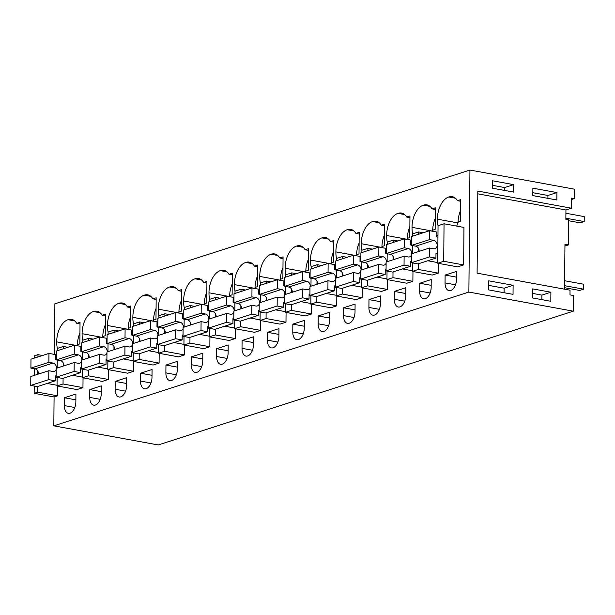 <?xml version="1.0" encoding="UTF-8"?>
<svg xmlns="http://www.w3.org/2000/svg" width="615" height="615" viewBox="0 0 615 615"><rect width="100%" height="100%" fill="white"/><g stroke="black" fill="none" stroke-linecap="round" stroke-linejoin="round"><path stroke-width="0.92" d="M573.295 311.182L468.884 292.064L469.945 170.048L574.356 189.159L574.272 198.637L571.527 198.138L571.443 208.201L477.817 191.065L477.102 273.168L570.036 290.18L569.997 294.885L573.426 295.515L573.295 311.182L158.24 444.952L53.828 425.841L54.082 396.944L57.579 395.822L57.664 386.036M488.648 289.903L488.725 280.832L513.11 285.299L513.033 294.37L488.648 289.903M550.894 292.217L532.69 288.881L532.605 297.952L550.809 301.281L550.894 292.217L541.9 295.115L532.652 293.417M556.921 192.572L532.882 188.167L532.813 195.593L556.859 199.99L556.921 192.572L547.927 195.47L532.836 192.71M513.648 184.646L513.579 192.072L492.284 188.175L492.354 180.749L513.648 184.646L504.654 187.544L504.631 190.435M571.443 208.201L565.946 209.976L565.862 219.278L568.614 219.786L568.391 244.931L564.954 244.301L564.562 289.173M565.946 209.976L477.793 193.84M571.512 199.529L574.272 198.637M469.945 170.048L54.889 303.818L54.451 354.401M468.884 292.064L53.828 425.841M463.641 264.942L463.964 227.427L444.045 223.783L438.049 225.713L437.719 263.228L457.645 266.872L463.641 264.942L443.715 261.29L437.719 263.228M460.704 201.29L457.422 200.682L460.72 199.621L460.535 221.208L458.321 221.923A18.688 10.639 -79.6 0 1 456.614 226.082M457.422 200.682A18.688 10.639 -79.6 0 0 452.263 196.677A18.688 10.639 -79.6 0 0 448.804 197.008A18.688 10.639 -79.6 0 0 437.411 219.171A18.688 10.639 -79.6 0 0 438.049 225.743M456.607 271.361L445.114 275.059L445.045 282.892A9.771 5.558 -79.6 0 0 449.035 290.649A9.771 5.558 -79.6 0 0 456.538 279.187L456.607 271.361M63.084 378.294L63.038 383.991L82.956 387.635L83.04 377.856M82.956 387.635L76.96 389.572L57.041 385.92L63.038 383.991M113.844 361.935L113.79 367.632L133.716 371.276L133.801 361.497M133.716 371.276L127.72 373.213L107.794 369.561L113.79 367.632M204.142 304.856A18.688 10.639 -79.6 0 0 204.534 303.718L206.74 303.003L206.932 281.424L203.634 282.485A18.688 10.639 -79.6 0 0 198.476 278.472A18.688 10.639 -79.6 0 0 195.017 278.803A18.688 10.639 -79.6 0 0 183.624 300.973A18.688 10.639 -79.6 0 0 184.262 307.538M189.981 337.389L189.927 343.093L209.846 346.737L209.938 336.959M209.846 346.737L203.857 348.674L183.931 345.023L184.008 336.52M229.518 296.676A18.688 10.639 -79.6 0 0 229.91 295.538L232.124 294.823L232.309 273.245L229.011 274.305A18.688 10.639 -79.6 0 0 223.852 270.293A18.688 10.639 -79.6 0 0 220.401 270.623A18.688 10.639 -79.6 0 0 209 292.794A18.688 10.639 -79.6 0 0 209.638 299.359M165.881 372.875A9.771 5.558 -79.6 0 0 169.871 380.631A9.771 5.558 -79.6 0 0 177.374 369.169L177.443 361.336L165.95 365.041L165.881 372.875L176.344 374.789M151.99 377.349L152.059 369.515L140.574 373.22L140.504 381.054A9.771 5.558 -79.6 0 0 144.487 388.811A9.771 5.558 -79.6 0 0 151.99 377.349M156.156 299.444L152.874 298.844L156.172 297.783L155.987 319.37L153.773 320.077A18.688 10.639 -79.6 0 1 153.381 321.214M152.874 298.844A18.688 10.639 -79.6 0 0 147.715 294.831A18.688 10.639 -79.6 0 0 144.264 295.162A18.688 10.639 -79.6 0 0 132.863 317.332A18.688 10.639 -79.6 0 0 133.501 323.897M159.093 363.096L153.097 365.033L133.178 361.382L139.167 359.452L159.093 363.096L159.177 353.318M178.757 313.035A18.688 10.639 -79.6 0 0 179.15 311.897L181.363 311.19L181.556 289.604L178.25 290.664A18.688 10.639 -79.6 0 0 173.099 286.651A18.688 10.639 -79.6 0 0 169.64 286.982A18.688 10.639 -79.6 0 0 158.24 309.153A18.688 10.639 -79.6 0 0 158.885 315.718M215.358 329.21L215.304 334.914L235.23 338.558L235.314 328.779M235.23 338.558L229.234 340.495L209.315 336.843L215.304 334.914M228.196 344.977L216.711 348.682L216.641 356.516A9.771 5.558 -79.6 0 0 220.624 364.272A9.771 5.558 -79.6 0 0 228.127 352.81L228.196 344.977M292.84 324.143L292.778 331.969A9.771 5.558 -79.6 0 0 296.761 339.734A9.771 5.558 -79.6 0 0 304.264 328.272L304.333 320.438L292.84 324.143L304.287 326.234M384.567 225.828L381.285 225.228L384.583 224.16L384.398 245.746L382.184 246.461A18.688 10.639 -79.6 0 1 381.792 247.591M381.285 225.228A18.688 10.639 -79.6 0 0 376.126 221.215A18.688 10.639 -79.6 0 0 372.675 221.546A18.688 10.639 -79.6 0 0 361.274 243.709A18.688 10.639 -79.6 0 0 361.912 250.282L361.889 252.542M342.248 288.312L342.201 294.016L362.12 297.66L362.204 287.882M362.12 297.66L356.123 299.59L336.205 295.946L342.201 294.016M356.416 255.771A18.688 10.639 -79.6 0 0 356.808 254.641L359.014 253.926L359.206 232.339L355.908 233.408A18.688 10.639 -79.6 0 0 350.75 229.395A18.688 10.639 -79.6 0 0 347.291 229.726A18.688 10.639 -79.6 0 0 335.89 251.889A18.688 10.639 -79.6 0 0 336.536 258.461M355.093 304.079L343.601 307.784L343.531 315.61A9.771 5.558 -79.6 0 0 347.521 323.367A9.771 5.558 -79.6 0 0 355.024 311.913L355.093 304.079M380.401 303.733L380.47 295.9L368.977 299.597L368.908 307.431A9.771 5.558 -79.6 0 0 372.898 315.188A9.771 5.558 -79.6 0 0 380.401 303.733M432.553 231.232A18.688 10.639 -79.6 0 0 432.937 230.102L435.151 229.387L435.343 207.801L432.045 208.862A18.688 10.639 -79.6 0 0 426.887 204.857A18.688 10.639 -79.6 0 0 423.428 205.187A18.688 10.639 -79.6 0 0 412.027 227.35A18.688 10.639 -79.6 0 0 412.673 233.923M419.738 283.238L419.668 291.072A9.771 5.558 -79.6 0 0 423.658 298.829A9.771 5.558 -79.6 0 0 431.161 287.366L431.23 279.541L419.738 283.238L431.177 285.337M412.88 281.301L406.884 283.231L386.966 279.587L392.962 277.649L412.88 281.301L412.965 271.522M407.168 239.412A18.688 10.639 -79.6 0 0 407.56 238.282L409.774 237.567L409.959 215.98L406.661 217.049A18.688 10.639 -79.6 0 0 401.503 213.036A18.688 10.639 -79.6 0 0 398.051 213.367A18.688 10.639 -79.6 0 0 386.651 235.53A18.688 10.639 -79.6 0 0 387.289 242.102M394.361 291.418L394.292 299.251A9.771 5.558 -79.6 0 0 398.274 307.008A9.771 5.558 -79.6 0 0 405.777 295.554L405.846 287.72L394.361 291.418L405.8 293.516M387.504 289.481L381.508 291.41L361.582 287.766L367.578 285.837L387.504 289.481L387.588 279.702M329.648 320.092L329.709 312.259L318.224 315.964L318.155 323.79A9.771 5.558 -79.6 0 0 322.137 331.546A9.771 5.558 -79.6 0 0 329.648 320.092M316.871 296.492L316.825 302.196L336.743 305.839L336.828 296.061M336.743 305.839L330.747 307.769L310.829 304.125L316.825 302.196M280.279 280.309A18.688 10.639 -79.6 0 0 280.671 279.179L282.877 278.464L283.069 256.878L279.771 257.946A18.688 10.639 -79.6 0 0 274.613 253.934A18.688 10.639 -79.6 0 0 271.154 254.264A18.688 10.639 -79.6 0 0 259.753 276.435A18.688 10.639 -79.6 0 0 260.399 283M240.734 321.03L240.688 326.734L260.606 330.378L260.691 320.6M260.606 330.378L254.61 332.308L234.692 328.664L240.688 326.734M254.894 288.496A18.688 10.639 -79.6 0 0 255.286 287.359L257.5 286.644L257.693 265.057L254.387 266.126A18.688 10.639 -79.6 0 0 249.236 262.113A18.688 10.639 -79.6 0 0 245.777 262.444A18.688 10.639 -79.6 0 0 234.377 284.614A18.688 10.639 -79.6 0 0 235.015 291.179L234.999 293.44M253.58 336.797L242.087 340.502L242.018 348.336A9.771 5.558 -79.6 0 0 246 356.093A9.771 5.558 -79.6 0 0 253.511 344.631L253.58 336.797M267.464 332.323L267.394 340.157A9.771 5.558 -79.6 0 0 271.384 347.913A9.771 5.558 -79.6 0 0 278.887 336.451L278.956 328.618L267.464 332.323L278.903 334.414M333.814 242.187L330.524 241.587L333.822 240.519L333.638 262.105L331.424 262.82A18.688 10.639 -79.6 0 1 331.031 263.95M330.524 241.587A18.688 10.639 -79.6 0 0 325.373 237.575A18.688 10.639 -79.6 0 0 321.914 237.905A18.688 10.639 -79.6 0 0 310.514 260.076A18.688 10.639 -79.6 0 0 311.152 266.641M311.367 314.019L305.371 315.949L285.445 312.305L291.441 310.375L311.367 314.019L311.451 304.24M305.655 272.13A18.688 10.639 -79.6 0 0 306.047 271L308.261 270.285L308.446 248.698L305.148 249.767A18.688 10.639 -79.6 0 0 299.989 245.754A18.688 10.639 -79.6 0 0 296.538 246.085A18.688 10.639 -79.6 0 0 285.137 268.255A18.688 10.639 -79.6 0 0 285.775 274.82M285.983 322.199L279.994 324.128L260.068 320.484L266.064 318.555L285.983 322.199L286.067 312.42M191.257 364.695A9.771 5.558 -79.6 0 0 195.247 372.452A9.771 5.558 -79.6 0 0 202.75 360.99L202.819 353.156L191.327 356.861L191.257 364.695L201.72 366.609M115.12 389.233A9.771 5.558 -79.6 0 0 119.11 396.99A9.771 5.558 -79.6 0 0 126.613 385.528L126.682 377.695L115.19 381.4L115.12 389.233L125.583 391.148M101.237 393.708L101.306 385.874L89.813 389.579L89.744 397.413A9.771 5.558 -79.6 0 0 93.734 405.17A9.771 5.558 -79.6 0 0 101.237 393.708M102.628 337.574A18.688 10.639 -79.6 0 0 103.013 336.436L105.227 335.729L105.419 314.142L102.121 315.203A18.688 10.639 -79.6 0 0 96.962 311.198A18.688 10.639 -79.6 0 0 93.503 311.521A18.688 10.639 -79.6 0 0 82.103 333.691A18.688 10.639 -79.6 0 0 82.748 340.256L82.725 342.517M88.46 370.115L88.414 375.811L108.332 379.455L108.417 369.677M108.332 379.455L102.336 381.392L82.418 377.741L82.495 369.238M130.78 307.623L127.497 307.023L130.795 305.963L130.611 327.549L128.397 328.256A18.688 10.639 -79.6 0 1 128.005 329.394M127.497 307.023A18.688 10.639 -79.6 0 0 122.339 303.018A18.688 10.639 -79.6 0 0 118.879 303.341A18.688 10.639 -79.6 0 0 107.487 325.512A18.688 10.639 -79.6 0 0 108.125 332.077L108.102 334.337M418.385 263.774L418.338 269.47L438.257 273.121L438.341 263.343M438.257 273.121L432.26 275.051L412.342 271.407L412.419 262.897M75.853 401.887L75.922 394.054L64.437 397.759L64.367 405.593A9.771 5.558 -79.6 0 0 68.35 413.349A9.771 5.558 -79.6 0 0 75.853 401.887M80.027 323.982L76.737 323.382L80.035 322.322L79.85 343.908L77.636 344.615A18.688 10.639 -79.6 0 1 77.244 345.753M76.737 323.382A18.688 10.639 -79.6 0 0 71.578 319.377A18.688 10.639 -79.6 0 0 68.127 319.7A18.688 10.639 -79.6 0 0 56.726 341.871A18.688 10.639 -79.6 0 0 57.364 348.436M164.597 345.576L164.551 351.273L184.469 354.917L184.554 345.138M184.469 354.917L178.473 356.854L158.555 353.202L164.551 351.273M513.11 285.299L504.115 288.197L488.687 285.375M504.115 288.197L504.077 292.732M541.9 295.115L541.861 299.643M547.904 198.353L547.927 195.47M504.654 187.544L492.308 185.292M34.225 386.051L34.156 393.3L54.082 396.944M42.497 355.485L37.984 354.655L34.486 355.785L34.463 358.076M34.371 368.731L34.317 375.396M568.391 244.931L564.939 246.046M56.296 358.007L55.458 357.861M37.984 354.655L37.961 356.946M37.838 371.091L37.815 374.266M37.707 386.474L37.653 392.17L57.579 395.822M37.653 392.17L34.156 393.3M444.045 223.783L443.715 261.29M457.967 222.938L437.411 219.171M460.627 210.307A18.688 10.639 -79.6 0 0 458.067 222.676M455.377 198.207L448.804 197.008M445.114 275.059L456.553 277.157M67.881 347.306L63.36 346.476L57.364 348.413L57.349 350.696M81.672 349.827L80.842 349.674M63.36 346.476L63.345 348.767M63.214 362.911L63.191 366.086M57.264 360.098L57.195 368.016M57.11 377.418L57.041 385.92M118.633 330.947L114.121 330.117L108.125 332.054M132.433 333.468L131.595 333.315M114.121 330.117L114.098 332.408M113.975 346.553L113.952 349.727M108.025 343.739L107.956 351.657M107.871 361.059L107.794 369.561M204.18 304.733L183.624 300.973M206.84 292.11A18.688 10.639 -79.6 0 0 204.272 304.479M201.589 280.01L195.017 278.803M206.917 283.085L203.634 282.485M194.771 306.408L190.258 305.578L184.262 307.508L184.239 309.799M184.162 319.2L184.093 327.118M208.57 308.93L207.732 308.776M190.258 305.578L190.235 307.869M190.112 322.014L190.081 325.189M189.927 343.093L183.931 345.023M229.564 296.553L209 292.794M232.216 283.93A18.688 10.639 -79.6 0 0 229.656 296.299M226.973 271.83L220.401 270.623M232.293 274.905L229.011 274.305M165.95 365.041L177.389 367.132M140.574 373.22L152.013 375.311M153.427 321.091L132.863 317.332M156.079 308.469A18.688 10.639 -79.6 0 0 153.519 320.838M150.836 296.368L144.264 295.162M144.01 322.767L139.497 321.937L133.501 323.874L133.486 326.158M133.401 335.559L133.332 343.478M133.247 352.879L133.178 361.382M157.809 325.289L156.979 325.135M139.497 321.937L139.474 324.228M139.351 338.373L139.328 341.548M139.221 353.756L139.167 359.452M178.804 312.912L158.24 309.153M181.463 300.289A18.688 10.639 -79.6 0 0 178.896 312.658M176.213 288.189L169.64 286.982M181.54 291.264L178.25 290.664M220.147 298.229L215.634 297.399L209.638 299.328L209.623 301.619M233.946 300.75L233.116 300.597M215.634 297.399L215.611 299.69M215.488 313.835L215.465 317.009M209.538 311.021L209.469 318.939M209.384 328.333L209.315 336.843M216.711 348.682L228.15 350.773M381.83 247.476L361.274 243.709M384.49 234.845A18.688 10.639 -79.6 0 0 381.93 247.215M379.24 222.745L372.675 221.546M347.045 257.324L342.532 256.501L336.536 258.431L336.513 260.722M360.844 259.853L360.006 259.699M342.532 256.501L342.509 258.784M342.386 272.937L342.355 276.104M336.428 270.116L336.359 278.042M336.282 287.436L336.205 295.946M359.191 234.007L355.908 233.408M356.454 255.656L335.89 251.889M359.114 243.025A18.688 10.639 -79.6 0 0 356.546 255.394M353.863 230.925L347.291 229.726M343.601 307.784L355.039 309.875M368.977 299.597L380.416 301.696M432.591 231.117L412.027 227.35M435.251 218.486A18.688 10.639 -79.6 0 0 432.683 230.856M430 206.386L423.428 205.187M435.328 209.469L432.045 208.862M397.805 240.965L393.285 240.142L387.289 242.072L387.273 244.363M387.189 253.757L387.119 261.683M387.035 271.077L386.966 279.587M411.596 243.494L410.766 243.34M393.285 240.142L393.269 242.425M393.139 256.578L393.116 259.745M393.008 271.953L392.962 277.649M407.215 239.296L386.651 235.53M409.867 226.666A18.688 10.639 -79.6 0 0 407.307 239.035M404.624 214.566L398.051 213.367M409.951 217.649L406.661 217.049M361.812 261.936L361.743 269.862M361.658 279.256L361.582 287.766M372.421 249.144L367.908 248.322L361.912 250.251M386.22 251.673L385.382 251.52M367.908 248.322L367.885 250.605M367.762 264.757L367.739 267.925M367.632 280.132L367.578 285.837M318.224 315.964L329.663 318.055M321.668 265.503L317.148 264.681L311.152 266.61L311.136 268.901M335.467 268.032L334.629 267.879M317.148 264.681L317.132 266.964M317.009 281.117L316.979 284.284M311.052 278.295L310.982 286.221M310.898 295.615L310.829 304.125M282.977 267.563A18.688 10.639 -79.6 0 0 280.409 279.933M280.317 280.194L259.753 276.435M277.726 255.463L271.154 254.264M283.054 258.546L279.771 257.946M259.33 292.571L258.492 292.417M245.531 290.042L241.011 289.219L240.995 291.51M240.872 305.655L240.842 308.83M234.915 302.834L234.845 310.76M234.769 320.154L234.692 328.664M241.011 289.219L235.015 291.149M257.677 266.726L254.387 266.126M254.941 288.374L234.377 284.614M257.593 275.743A18.688 10.639 -79.6 0 0 255.033 288.112M252.35 263.643L245.777 262.444M242.087 340.502L253.526 342.593M331.078 263.835L310.514 260.076M333.73 251.204A18.688 10.639 -79.6 0 0 331.17 263.574M328.487 239.104L321.914 237.905M296.284 273.683L291.771 272.86L285.775 274.79L285.752 277.081M285.675 286.475L285.606 294.401M285.521 303.795L285.445 312.305M310.083 276.212L309.253 276.058M291.771 272.86L291.748 275.151M291.625 289.296L291.602 292.463M291.495 304.671L291.441 310.375M308.353 259.384A18.688 10.639 -79.6 0 0 305.793 271.753M305.701 272.014L285.137 268.255M303.11 247.284L296.538 246.085M308.43 250.367L305.148 249.767M270.907 281.862L266.395 281.04L260.399 282.969L260.376 285.26M260.299 294.654L260.23 302.58M260.145 311.974L260.068 320.484M284.707 284.391L283.869 284.238M266.395 281.04L266.372 283.331M266.249 297.476L266.218 300.65M266.111 312.851L266.064 318.555M191.327 356.861L202.766 358.952M115.19 381.4L126.629 383.491M89.813 389.579L101.252 391.67M102.667 337.458L82.103 333.691M105.326 324.828A18.688 10.639 -79.6 0 0 102.759 337.197M100.076 312.728L93.503 311.521M105.403 315.803L102.121 315.203M82.641 351.918L82.571 359.837M93.257 339.126L88.737 338.296L82.748 340.233M107.056 341.648L106.218 341.494M88.737 338.296L88.721 340.587M88.598 354.732L88.568 357.907M88.414 375.811L82.418 377.741M128.043 329.279L107.487 325.512M130.703 316.648A18.688 10.639 -79.6 0 0 128.143 329.017M125.452 304.548L118.879 303.341M423.182 232.785L418.661 231.963L412.673 233.892L412.65 236.183M412.565 245.577L412.496 253.503M437.965 235.491L436.143 235.161M418.661 231.963L418.646 234.246M418.523 248.399L418.492 251.566M418.338 269.47L412.342 271.407M64.437 397.759L75.876 399.85M77.29 345.638L56.726 341.871M79.942 333.007A18.688 10.639 -79.6 0 0 77.382 345.376M74.699 320.907L68.127 319.7M169.394 314.588L164.874 313.758L158.885 315.687L158.862 317.978M183.193 317.109L182.355 316.956M164.874 313.758L164.858 316.049M164.735 330.194L164.705 333.368M158.778 327.38L158.708 335.298M158.632 344.7L158.555 353.202M437.949 237.175L436.127 236.844L436.173 231.893L429.647 230.702L411.658 236.498L411.581 245.4L415.702 246.154A4.336 3.413 72.1 0 1 419.161 251.351M429.647 230.702L429.57 239.604L411.581 245.4M427.763 260.752L437.726 262.574M429.57 239.604L433.69 240.357A4.336 3.413 72.1 0 1 437.096 244.363A4.336 3.413 72.1 0 1 434.982 248.691A4.336 3.413 72.1 0 1 433.613 248.775L429.493 248.022L411.512 253.818L411.435 262.72L417.962 263.912L435.943 258.115L435.989 253.165L437.803 253.503M429.493 248.022L429.416 256.924L435.943 258.115M429.416 256.924L411.435 262.72M411.589 245.177L410.751 245.024L410.789 240.073L404.27 238.881L386.282 244.678L386.205 253.58L390.325 254.333A4.336 3.413 72.1 0 1 393.785 259.53M404.27 238.881L404.186 247.784L386.205 253.58M402.387 268.932L412.35 270.754M411.497 254.956A4.336 3.413 72.1 0 1 409.605 256.878A4.336 3.413 72.1 0 1 408.237 256.955L404.116 256.201L386.128 261.998L386.051 270.9L392.578 272.091L410.566 266.295L410.605 261.352L411.443 261.498M404.186 247.784L408.314 248.537L390.325 254.333M411.766 253.734A4.336 3.413 72.1 0 0 408.314 248.537M404.116 256.201L404.04 265.103L410.566 266.295M404.04 265.103L386.051 270.9M386.205 253.357L385.374 253.203L385.413 248.26L378.886 247.061L360.905 252.857L360.828 261.759L364.949 262.513A4.336 3.413 72.1 0 1 368.4 267.71M378.886 247.061L378.809 255.963L360.828 261.759M377.003 277.111L386.966 278.933M386.12 263.135A4.336 3.413 72.1 0 1 384.229 265.057A4.336 3.413 72.1 0 1 382.861 265.134L378.74 264.381L360.751 270.177L360.674 279.079L367.201 280.271L385.182 274.475L385.228 269.531L386.066 269.678M378.809 255.963L382.93 256.716L364.949 262.513M386.389 261.913A4.336 3.413 72.1 0 0 382.93 256.716M378.74 264.381L378.663 273.283L385.182 274.475M378.663 273.283L360.674 279.079M360.828 261.536L359.99 261.383L360.036 256.44L353.51 255.24L335.521 261.037L335.444 269.939L339.565 270.692A4.336 3.413 72.1 0 1 343.024 275.889M353.51 255.24L353.433 264.143L335.444 269.939M351.626 285.291L361.589 287.113M360.744 271.315A4.336 3.413 72.1 0 1 358.845 273.237A4.336 3.413 72.1 0 1 357.476 273.314L353.356 272.56L335.375 278.357L335.298 287.259L341.825 288.45L359.806 282.654L359.852 277.711L360.682 277.865M353.433 264.143L357.553 264.896L339.565 270.692M361.013 270.093A4.336 3.413 72.1 0 0 357.553 264.896M353.356 272.56L353.279 281.462L359.806 282.654M353.279 281.462L335.298 287.259M335.452 269.716L334.614 269.562L334.66 264.619L328.133 263.42L310.144 269.216L310.068 278.118L314.188 278.872A4.336 3.413 72.1 0 1 317.648 284.069M328.133 263.42L328.056 272.322L310.068 278.118M326.25 293.47L336.213 295.292M335.367 279.494A4.336 3.413 72.1 0 1 333.468 281.416A4.336 3.413 72.1 0 1 332.1 281.493L327.98 280.74L309.991 286.536L309.914 295.438L316.441 296.63L334.429 290.834L334.468 285.89L335.306 286.044M328.056 272.322L332.177 273.075L314.188 278.872M335.629 278.272A4.336 3.413 72.1 0 0 332.177 273.075M327.98 280.74L327.903 289.642L334.429 290.834M327.903 289.642L309.914 295.438M310.068 277.895L309.237 277.742L309.276 272.799L302.749 271.599L284.768 277.396L284.691 286.298L288.812 287.051A4.336 3.413 72.1 0 1 292.263 292.256M302.749 271.599L302.672 280.502L284.691 286.298M300.866 301.65L310.836 303.472M309.983 287.674A4.336 3.413 72.1 0 1 308.092 289.596A4.336 3.413 72.1 0 1 306.724 289.673L302.603 288.919L284.614 294.716L284.537 303.618L291.064 304.809L309.045 299.013L309.091 294.07L309.929 294.224M302.672 280.502L306.793 281.255L288.812 287.051M310.252 286.452A4.336 3.413 72.1 0 0 306.793 281.255M302.603 288.919L302.526 297.821L309.045 299.013M302.526 297.821L284.537 303.618M284.691 286.075L283.853 285.921L283.899 280.978L277.373 279.779L259.392 285.575L259.307 294.477L263.435 295.231A4.336 3.413 72.1 0 1 266.887 300.435M277.373 279.779L277.296 288.681L259.307 294.477M275.489 309.829L285.452 311.659M284.607 295.853A4.336 3.413 72.1 0 1 282.708 297.775A4.336 3.413 72.1 0 1 281.347 297.852L277.219 297.099L259.238 302.895L259.161 311.797L265.688 312.989L283.669 307.193L283.715 302.249L284.545 302.403M277.296 288.681L281.416 289.434L263.435 295.231M284.876 294.639A4.336 3.413 72.1 0 0 281.416 289.434M277.219 297.099L277.142 306.001L283.669 307.193M277.142 306.001L259.161 311.797M259.315 294.254L258.477 294.101L258.523 289.158L251.996 287.958L234.007 293.755L233.931 302.657L238.051 303.41A4.336 3.413 72.1 0 1 241.511 308.615M251.996 287.958L251.919 296.861L233.931 302.657M250.113 318.009L260.076 319.838M259.23 304.033A4.336 3.413 72.1 0 1 257.331 305.955A4.336 3.413 72.1 0 1 255.963 306.032L251.843 305.278L233.861 311.075L233.777 319.977L240.304 321.168L258.292 315.372L258.331 310.429L259.169 310.583M251.919 296.861L256.04 297.614L238.051 303.41M259.492 302.818A4.336 3.413 72.1 0 0 256.04 297.614M251.843 305.278L251.766 314.18L258.292 315.372M251.766 314.18L233.777 319.977M233.931 302.434L233.1 302.28L233.139 297.337L226.612 296.138L208.631 301.942L208.554 310.836L212.675 311.59A4.336 3.413 72.1 0 1 216.134 316.794M226.612 296.138L226.535 305.04L208.554 310.836M224.729 326.188L234.699 328.018M233.846 312.212A4.336 3.413 72.1 0 1 231.955 314.134A4.336 3.413 72.1 0 1 230.587 314.219L226.466 313.458L208.477 319.254L208.4 328.156L214.927 329.348L232.916 323.552L232.954 318.608L233.792 318.762M226.535 305.04L230.656 305.793L212.675 311.59M234.115 310.998A4.336 3.413 72.1 0 0 230.656 305.793M226.466 313.458L226.389 322.36L232.916 323.552M226.389 322.36L208.4 328.156M208.554 310.613L207.716 310.46L207.762 305.517L201.236 304.325L183.255 310.121L183.178 319.016L187.298 319.769A4.336 3.413 72.1 0 1 190.75 324.974M201.236 304.325L201.159 313.22L183.178 319.016M199.352 334.368L209.315 336.197M208.47 320.392A4.336 3.413 72.1 0 1 206.571 322.314A4.336 3.413 72.1 0 1 205.21 322.398L201.082 321.637L183.101 327.434L183.024 336.336L189.551 337.527L207.532 331.731L207.578 326.788L208.416 326.942M201.159 313.22L205.279 313.973L187.298 319.769M208.739 319.177A4.336 3.413 72.1 0 0 205.279 313.973M201.082 321.637L201.005 330.539L207.532 331.731M201.005 330.539L183.024 336.336M183.178 318.793L182.34 318.639L182.386 313.696L175.859 312.505L157.871 318.301L157.794 327.195L161.914 327.949A4.336 3.413 72.1 0 1 165.374 333.153M175.859 312.505L175.782 321.399L157.794 327.195M173.976 342.547L183.939 344.377M183.093 328.571A4.336 3.413 72.1 0 1 181.194 330.493A4.336 3.413 72.1 0 1 179.826 330.578L175.706 329.817L157.724 335.621L157.648 344.515L164.167 345.715L182.155 339.911L182.201 334.967L183.032 335.121M175.782 321.399L179.903 322.152L161.914 327.949M183.355 327.357A4.336 3.413 72.1 0 0 179.903 322.152M175.706 329.817L175.629 338.719L182.155 339.911M175.629 338.719L157.648 344.515M157.794 326.972L156.963 326.819L157.002 321.876L150.483 320.684L132.494 326.48L132.417 335.375L136.538 336.128A4.336 3.413 72.1 0 1 139.997 341.333M150.483 320.684L150.398 329.579L132.417 335.375M148.592 350.735L158.562 352.556M157.709 336.751A4.336 3.413 72.1 0 1 155.818 338.673A4.336 3.413 72.1 0 1 154.45 338.757L150.329 338.004L132.34 343.8L132.263 352.695L138.79 353.894L156.779 348.098L156.817 343.147L157.655 343.301M150.398 329.579L154.526 330.332L136.538 336.128M157.978 335.536A4.336 3.413 72.1 0 0 154.526 330.332M150.329 338.004L150.252 346.898L156.779 348.098M150.252 346.898L132.263 352.695M132.417 335.152L131.579 335.006L131.625 330.055L125.099 328.864L107.118 334.66L107.041 343.554L111.161 344.308A4.336 3.413 72.1 0 1 114.613 349.512M125.099 328.864L125.022 337.758L107.041 343.554M123.215 358.914L133.178 360.736M132.333 344.93A4.336 3.413 72.1 0 1 130.442 346.852A4.336 3.413 72.1 0 1 129.073 346.937L124.953 346.184L106.964 351.98L106.887 360.874L113.414 362.074L131.395 356.277L131.441 351.326L132.279 351.48M125.022 337.758L129.142 338.511L111.161 344.308M132.602 343.716A4.336 3.413 72.1 0 0 129.142 338.511M124.953 346.184L124.868 355.078L131.395 356.277M124.868 355.078L106.887 360.874M107.041 343.331L106.203 343.185L106.249 338.235L99.722 337.043L81.734 342.839L81.657 351.734L85.777 352.487A4.336 3.413 72.1 0 1 89.237 357.692M99.722 337.043L99.645 345.938L81.657 351.734M97.839 367.094L107.802 368.915M106.956 353.11A4.336 3.413 72.1 0 1 105.057 355.032A4.336 3.413 72.1 0 1 103.689 355.116L99.569 354.363L81.587 360.159L81.511 369.054L88.03 370.253L106.018 364.457L106.064 359.506L106.895 359.66M99.645 345.938L103.766 346.691L85.777 352.487M107.218 351.895A4.336 3.413 72.1 0 0 103.766 346.691M99.569 354.363L99.492 363.257L106.018 364.457M99.492 363.257L81.511 369.054M81.664 351.519L80.826 351.365L80.865 346.414L74.346 345.223L56.357 351.019L56.28 359.913L60.401 360.674A4.336 3.413 72.1 0 1 63.86 365.871M74.346 345.223L74.261 354.117L56.28 359.913M72.462 375.273L82.425 377.095M81.572 361.289A4.336 3.413 72.1 0 1 79.681 363.211A4.336 3.413 72.1 0 1 78.313 363.296L74.192 362.543L56.203 368.339L56.126 377.233L62.653 378.433L80.642 372.636L80.68 367.685L81.518 367.839M74.261 354.117L78.389 354.87L60.401 360.674M81.841 360.075A4.336 3.413 72.1 0 0 78.389 354.87M74.192 362.543L74.115 371.437L80.642 372.636M74.115 371.437L56.126 377.233M56.28 359.698L55.45 359.544L55.488 354.594L48.962 353.402L30.981 359.198L30.904 368.093L35.024 368.854A4.336 3.413 72.1 0 1 38.476 374.051M48.962 353.402L48.885 362.296L30.904 368.093M47.078 383.453L57.041 385.274M56.196 369.469A4.336 3.413 72.1 0 1 54.305 371.391A4.336 3.413 72.1 0 1 52.936 371.475L48.816 370.722L30.827 376.518L30.75 385.413L37.277 386.612L55.258 380.816L55.304 375.865L56.142 376.019M48.885 362.296L53.005 363.058L35.024 368.854M56.465 368.254A4.336 3.413 72.1 0 0 53.005 363.058M48.816 370.722L48.739 379.616L55.258 380.816M48.739 379.616L30.75 385.413M565.915 213.259L584.25 216.618L584.204 221.561L580.206 222.853L568.606 220.731M584.204 221.561L565.869 218.21M564.639 280.74L583.658 284.222L583.62 289.173L579.622 290.457L564.578 287.705M583.62 289.173L564.593 285.691M455.507 284.807L445.045 282.892M150.967 382.968L140.504 381.054M227.104 358.43L216.641 356.516M303.233 333.891L292.778 331.969M353.994 317.532L343.531 315.61M379.37 309.345L368.908 307.431M430.131 292.986L419.668 291.072M404.755 301.166L394.292 299.251M328.618 325.712L318.155 323.79M252.481 350.25L242.018 348.336M277.857 342.071L267.394 340.157M100.207 399.327L89.744 397.413M74.83 407.507L64.367 405.593M433.69 240.357L415.702 246.154"/></g></svg>
